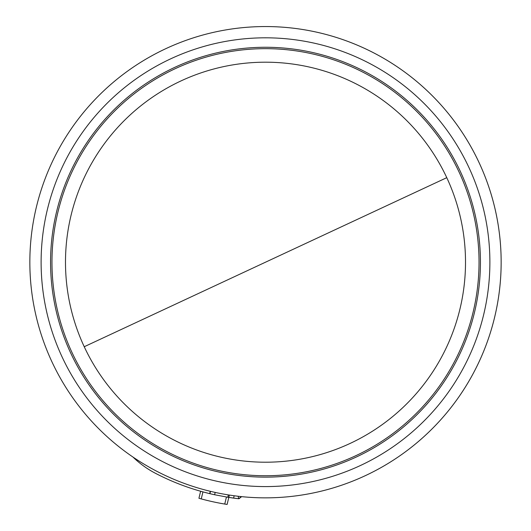 <?xml version="1.0" encoding="UTF-8"?>
<svg xmlns="http://www.w3.org/2000/svg" width="531" height="531" viewBox="0 0 531 531"><rect width="100%" height="100%" fill="white"/><g stroke="black" fill="none" stroke-linecap="round" stroke-linejoin="round"><path stroke-width="0.8" d="M446.77 177.673A200.008 200.008 0 0 1 265.5 462.209A200.008 200.008 0 0 1 84.23 346.73A200.008 200.008 0 0 1 265.5 62.193A200.008 200.008 0 0 1 446.77 177.673L84.23 346.73M165.911 48.626A235.651 235.651 0 0 0 265.5 497.852A235.651 235.651 0 0 0 495.562 211.199A235.651 235.651 0 0 0 165.911 48.626M240.702 496.545L241.3 496.916L238.691 498.742L241.373 496.611M238.167 496.259L238.691 498.742A238.054 238.054 0 0 1 233.594 498.111L234.158 495.762L233.594 498.111L228.815 497.414L229.379 495.065M132.976 457.058A96.184 96.184 0 0 0 148.945 469.57A96.184 96.184 0 0 1 132.976 457.058A96.184 96.184 0 0 0 155.51 473.327A238.054 238.054 0 0 0 209.705 493.624L210.269 491.288M226.604 497.056L227.932 497.275M228.808 497.414L238.691 498.742M211.112 493.963L209.705 493.624A238.054 238.054 0 0 0 209.924 493.677A238.054 238.054 0 0 0 214.617 494.753L228.815 497.414L227.122 504.45L224.746 504.058L226.432 497.029M201.256 498.908L202.935 491.892L200.618 491.248L198.933 498.264L201.256 498.908A245.269 245.269 0 0 0 224.746 504.058M148.945 469.57L146.802 468.189M209.924 493.677L210.488 491.341M215.181 492.416L214.617 494.753M170.67 58.841A224.381 224.381 0 0 0 265.5 486.582A224.381 224.381 0 0 0 484.564 213.635A224.381 224.381 0 0 0 170.67 58.841M265.5 475.736A213.535 213.535 0 0 0 479.035 262.201A213.535 213.535 0 0 0 265.5 48.666A213.535 213.535 0 0 0 51.965 262.201A213.535 213.535 0 0 0 265.5 475.736M265.5 47.266A214.936 214.936 0 0 0 50.564 262.201A214.936 214.936 0 0 0 265.5 477.137A214.936 214.936 0 0 0 480.436 262.201A214.936 214.936 0 0 0 265.5 47.266M365.089 475.776A235.651 235.651 0 0 0 265.5 26.55M238.963 498.755L241.3 496.916M227.799 497.255L228.363 494.905"/></g></svg>
